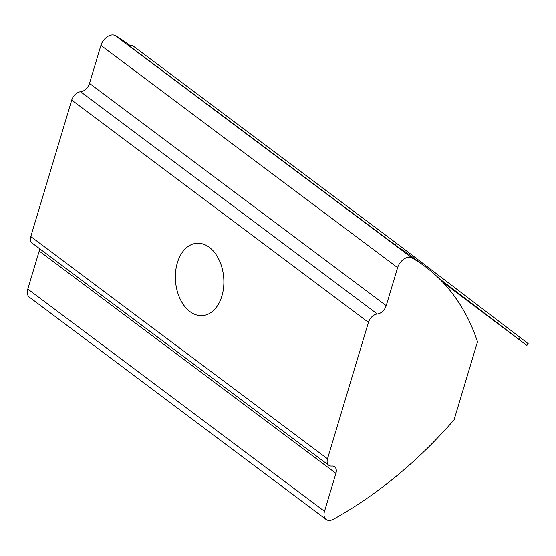 <?xml version="1.0" encoding="UTF-8"?>
<svg xmlns="http://www.w3.org/2000/svg" width="556" height="556" viewBox="0 0 556 556"><rect width="100%" height="100%" fill="white"/><g stroke="black" fill="none" stroke-linecap="round" stroke-linejoin="round"><path stroke-width="0.83" d="M221.872 296.112A36.3 24.151 -94.7 0 0 219.029 259.777A36.3 24.151 -94.7 0 0 196.615 243.271A36.3 24.151 -94.7 0 0 177.364 262.773A36.3 24.151 -94.7 0 0 180.207 299.114A36.3 24.151 -94.7 0 0 202.627 315.613A36.3 24.151 -94.7 0 0 221.872 296.112M442.645 282.107L526.873 345.45L439.025 278.438M425.396 266.755A329.965 212.1 126.8 0 0 411.947 257.873A11.002 7.068 126.8 0 0 397.623 267.651L386.218 305.661A8.799 5.657 -53.2 0 1 377.336 314.001A8.799 5.657 126.8 0 0 368.447 322.348L327.512 458.797A8.799 5.657 126.8 0 0 328.784 465.296A8.799 5.657 126.8 0 0 331.717 466.053A8.799 5.657 -53.2 0 1 334.649 466.811A8.799 5.657 -53.2 0 1 335.921 473.309L324.516 511.318A11.002 7.068 126.8 0 0 326.108 519.443A11.002 7.068 126.8 0 0 329.777 520.388A11.002 7.068 126.8 0 0 333.558 519.158A329.965 212.1 126.8 0 0 454.106 419.766L477.5 341.794A329.965 212.1 126.8 0 0 425.396 266.755L409.209 254.627A329.965 212.1 126.8 0 0 397.304 246.649L394.996 244.897L396.324 243.139L520.048 337.402L528.2 343.691L526.873 345.45M394.996 244.897L130.646 46.885L131.974 45.133L396.324 243.139M397.304 246.649L130.646 46.885M335.921 473.309L39.205 251.048A8.799 5.657 126.8 0 0 39.608 248.692M328.784 465.296L32.06 243.041A8.799 5.657 -53.2 0 1 30.788 236.543L327.512 458.797M368.447 322.348L71.731 100.087A8.799 5.657 -53.2 0 1 80.613 91.747A8.799 5.657 126.8 0 0 89.502 83.407L386.218 305.661M71.731 100.087L30.788 236.543M131.091 46.308L128.672 44.494A329.965 212.1 126.8 0 0 115.231 35.612A11.002 7.068 126.8 0 0 100.907 45.397L89.502 83.407M39.205 251.048L27.8 289.064A11.002 7.068 126.8 0 0 29.392 297.182L326.108 519.443M518.727 339.16L520.048 337.402M80.613 91.747L377.336 314.001M397.623 267.651L100.907 45.397M411.947 257.873L115.231 35.612M324.516 511.318L27.8 289.064"/></g></svg>
